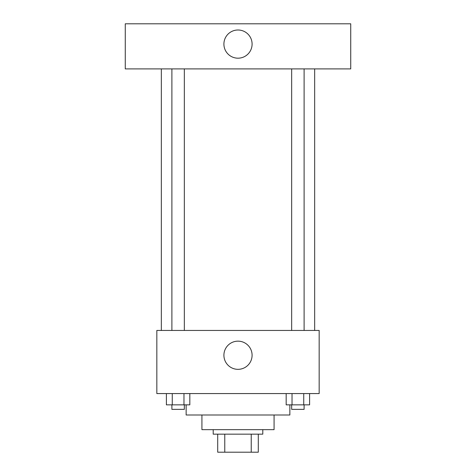 <?xml version="1.0" encoding="UTF-8"?>
<svg xmlns="http://www.w3.org/2000/svg" width="476" height="476" viewBox="0 0 476 476"><rect width="100%" height="100%" fill="white"/><g stroke="black" fill="none" stroke-linecap="round" stroke-linejoin="round"><path stroke-width="0.71" d="M251.233 434.16L251.233 452.2L217.705 452.2L217.705 434.16M251.233 452.2L258.295 452.2L258.295 434.16L258.295 452.2M262.8 429.655L262.8 434.16L213.2 434.16L213.2 429.655M224.767 434.16L224.767 452.2M274.075 414.995L274.075 429.655L201.925 429.655L201.925 414.995M289.86 404.85L289.86 414.995L186.14 414.995L186.14 404.85M319.17 393.575L156.83 393.575L156.83 330.445L319.17 330.445L319.17 393.575M252.09 355.245A14.09 14.09 0 0 1 230.955 367.448A14.09 14.09 0 0 1 230.955 343.041A14.09 14.09 0 0 1 252.09 355.245M314.66 68.895L314.66 330.445M291.663 330.445L291.663 68.895M184.337 68.895L184.337 330.445M350.735 68.895L125.265 68.895L125.265 23.8L350.735 23.8L350.735 68.895M238 30A14.09 14.09 0 0 1 250.203 51.14A14.09 14.09 0 0 1 225.797 51.14A14.09 14.09 0 0 1 238 30M309.602 393.575L309.602 404.85L286.171 404.85L286.171 393.575M303.742 393.575L303.742 404.85M292.026 393.575L292.026 404.85M304.11 404.85L304.11 409.36L291.663 409.36L291.663 404.85M189.829 393.575L189.829 404.85L166.398 404.85L166.398 393.575M183.974 393.575L183.974 404.85M172.258 393.575L172.258 404.85M184.337 404.85L184.337 409.36L171.89 409.36L171.89 404.85M161.34 68.895L161.34 330.445M304.11 330.445L304.11 68.895M171.89 68.895L171.89 330.445"/></g></svg>
